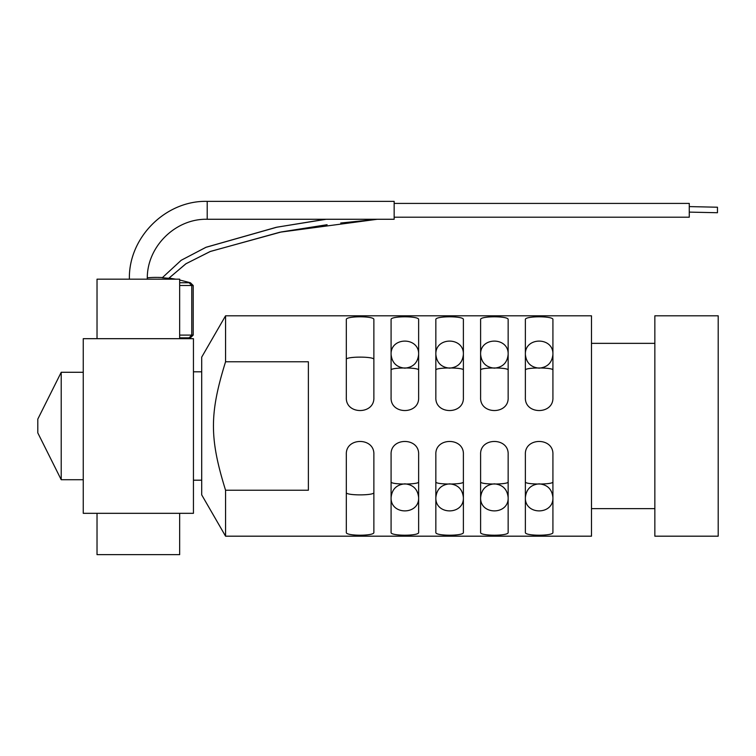<?xml version="1.0" encoding="UTF-8"?>
<svg xmlns="http://www.w3.org/2000/svg" width="756" height="756" viewBox="0 0 756 756"><rect width="100%" height="100%" fill="white"/><g stroke="black" fill="none" stroke-linecap="round" stroke-linejoin="round"><path stroke-width="1.13" d="M37.8 425.997L37.8 432.886L61.217 479.72L61.217 372.283L37.8 419.117L37.8 425.997M83.254 513.324L83.254 338.679L193.441 338.679L193.441 513.324L83.254 513.324M373.87 397.486L373.87 319.571C374.711 315.876 345.473 315.876 346.324 319.571L346.324 397.486C345.473 414.883 374.711 414.883 373.87 397.486M346.324 532.432L346.324 454.517C345.473 437.119 374.711 437.119 373.87 454.517L373.87 532.432C374.711 536.127 345.473 536.127 346.324 532.432M391.088 397.486L391.088 319.571C390.238 315.876 419.476 315.876 418.635 319.571L418.635 397.486C419.476 414.883 390.238 414.883 391.088 397.486M391.088 370.119C390.238 367.265 419.476 367.265 418.635 370.119M391.088 532.432L391.088 454.517C390.238 437.119 419.476 437.119 418.635 454.517L418.635 532.432C419.476 536.127 390.238 536.127 391.088 532.432M418.635 481.874C419.476 484.738 390.238 484.738 391.088 481.874M418.635 497.618C419.296 515.308 390.417 515.308 391.088 497.618C391.92 489.274 396.513 484.681 404.857 483.849C413.211 484.681 417.794 489.274 418.635 497.618M404.857 368.153C396.513 367.321 391.92 362.729 391.088 354.375C390.417 336.685 419.296 336.685 418.635 354.375C417.794 362.729 413.211 367.321 404.857 368.153M435.843 397.486L435.843 319.571C435.002 315.876 464.241 315.876 463.39 319.571L463.39 397.486C464.241 414.883 435.002 414.883 435.843 397.486M435.843 370.119C435.002 367.265 464.241 367.265 463.39 370.119M435.843 532.432L435.843 454.517C435.002 437.119 464.241 437.119 463.39 454.517L463.39 532.432C464.241 536.127 435.002 536.127 435.843 532.432M463.39 481.874C464.241 484.738 435.002 484.738 435.843 481.874M463.39 497.618C464.061 515.308 435.182 515.308 435.843 497.618C436.685 489.274 441.268 484.681 449.622 483.849C457.966 484.681 462.559 489.274 463.39 497.618M449.622 368.153C441.268 367.321 436.685 362.729 435.843 354.375C435.182 336.685 464.061 336.685 463.39 354.375C462.559 362.729 457.966 367.321 449.622 368.153M480.608 397.486L480.608 319.571C479.767 315.876 509.005 315.876 508.155 319.571L508.155 397.486C509.005 414.883 479.767 414.883 480.608 397.486M480.608 370.119C479.767 367.265 509.005 367.265 508.155 370.119M480.608 532.432L480.608 454.517C479.767 437.119 509.005 437.119 508.155 454.517L508.155 532.432C509.005 536.127 479.767 536.127 480.608 532.432M508.155 481.874C509.005 484.738 479.767 484.738 480.608 481.874M508.155 497.618C508.826 515.308 479.947 515.308 480.608 497.618C481.44 489.274 486.032 484.681 494.386 483.849C502.731 484.681 507.323 489.274 508.155 497.618M494.386 368.153C486.032 367.321 481.44 362.729 480.608 354.375C479.947 336.685 508.826 336.685 508.155 354.375C507.323 362.729 502.731 367.321 494.386 368.153M525.373 397.486L525.373 319.571C524.532 315.876 553.761 315.876 552.919 319.571L552.919 397.486C553.761 414.883 524.532 414.883 525.373 397.486M525.373 370.119C524.532 367.265 553.77 367.265 552.919 370.119M525.373 532.432L525.373 454.517C524.532 437.119 553.761 437.119 552.919 454.517L552.919 532.432C553.761 536.127 524.532 536.127 525.373 532.432M552.919 481.874C553.77 484.738 524.532 484.738 525.373 481.874M552.919 497.618C553.59 515.308 524.711 515.308 525.373 497.618C526.204 489.274 530.797 484.681 539.151 483.849C547.495 484.681 552.088 489.274 552.919 497.618M539.151 368.153C530.797 367.321 526.204 362.729 525.373 354.375C524.711 336.685 553.59 336.685 552.919 354.375C552.088 362.729 547.495 367.321 539.151 368.153M308.372 490.238L308.372 361.765L225.562 361.765C209.412 413.768 209.412 438.234 225.562 490.238L308.372 490.238M718.2 536.184L718.2 315.81L654.847 315.81L654.847 536.184L718.2 536.184M225.562 536.184L591.485 536.184L591.485 315.81L225.562 315.81L201.701 357.134L201.701 494.868L225.562 536.184L225.562 490.238M225.562 361.765L225.562 315.81M591.485 508.637L654.847 508.637M346.324 359.478C345.473 356.341 374.711 356.341 373.87 359.478M373.87 492.515C374.711 495.662 345.473 495.662 346.324 492.515M147.316 277.802A96.163 96.163 0 0 1 156.747 277.395M189.066 282.753L179.663 282.753L189.066 282.753L191.769 285.513L193.205 285.513L190.399 282.753L179.663 280.003M340.739 223.02L377.291 219.268L279.947 232.205L210.092 251.55L185.778 263.853L168.815 278.312L162.285 277.745L181.185 260.281L205.84 247.354L277.036 227.159L326.233 219.268M179.663 337.847L189.066 337.847L191.769 335.097L179.663 335.097M189.066 337.847L190.399 337.847L193.205 335.097L191.769 335.097L191.769 285.513L179.663 285.513M193.205 335.097L193.205 285.513M689.274 212.115L717.463 212.729L717.463 207.22L689.274 206.596M689.274 203.421L394.159 203.421L689.274 203.411L689.274 217.199L394.159 217.199M394.159 201.361L394.159 219.268L207.21 219.268L207.21 201.361L394.159 201.361L207.21 201.361C165.621 200.283 128.322 237.601 129.389 279.181M179.663 513.324L179.663 554.639L97.023 554.639L97.023 513.324M97.023 338.679L97.023 279.181L179.663 279.181L179.663 338.679M201.701 371.801L193.441 371.801M201.701 480.202L193.441 480.202M83.254 372.283L61.217 372.283M83.254 479.72L61.217 479.72M654.847 343.356L591.485 343.356M175.827 279.181L168.994 278.095L186.061 263.683L210.442 251.417L281.43 231.922L327.102 224.712M162.446 277.528L157.409 277.395M403.005 217.199L402.353 217.246M181.185 260.281L206.142 247.231L276.205 227.32L321.65 219.883M147.307 279.181C146.475 247.165 175.203 218.446 207.21 219.268M129.399 279.181C128.322 237.601 165.63 200.293 207.21 201.361"/></g></svg>

